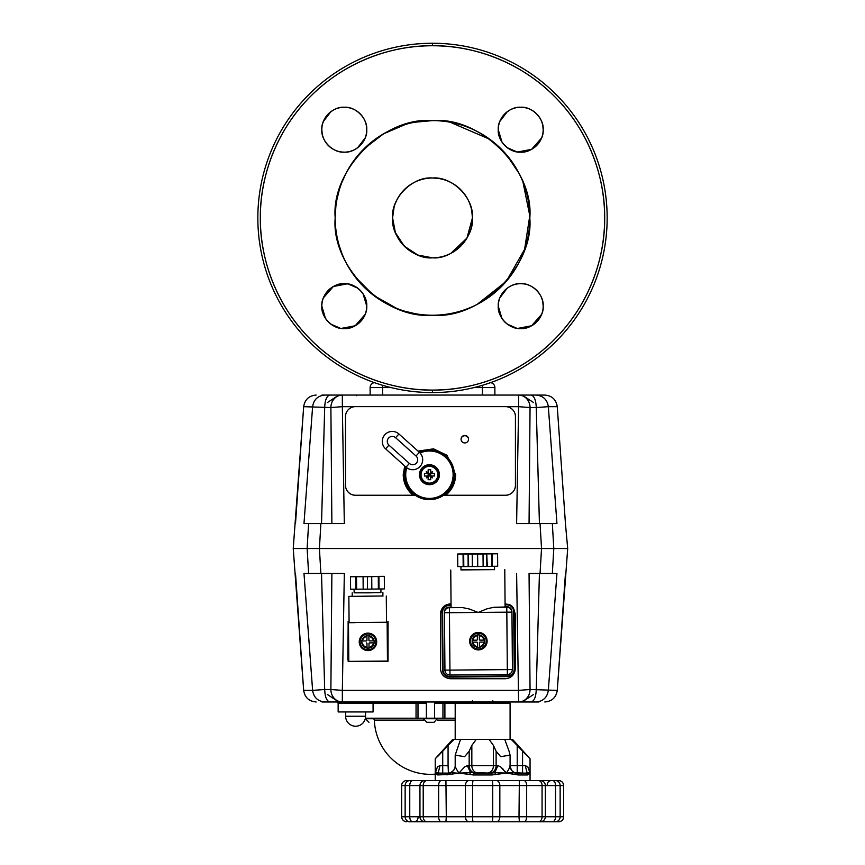 <?xml version="1.0" encoding="UTF-8"?>
<svg xmlns="http://www.w3.org/2000/svg" width="865" height="865" viewBox="0 0 865 865"><rect width="100%" height="100%" fill="white"/><g stroke="black" fill="none" stroke-linecap="round" stroke-linejoin="round"><path stroke-width="1.3" d="M435.236 774.143A56.139 56.139 0 0 1 374.361 720.123L423.634 720.123M437.312 720.123L455.195 720.123M505.084 604.895L506.771 604.873L506.76 604.17L505.074 604.181L506.804 604.17L509.993 604.851L512.069 606.289L513.55 608.355L514.307 611.587L514.805 668.969M472.236 642.176L476.766 642.133A0.627 0.627 0 0 1 477.21 642.338A0.627 0.627 0 0 0 476.766 642.133L472.236 642.176A6.239 6.239 0 0 1 478.323 634.867A6.239 6.239 0 0 1 484.551 642.068L480.01 642.111A0.627 0.627 0 0 0 479.578 642.295A0.627 0.627 0 0 1 480.01 642.133M477.329 634.975L477.372 639.505A0.627 0.627 0 0 1 477.372 639.538L477.372 639.527A0.627 0.627 0 0 1 477.372 639.516L477.329 634.975A6.239 6.239 0 0 1 479.329 634.953L479.361 639.516A0.627 0.627 0 0 0 479.999 640.132L484.53 640.068A6.239 6.239 0 0 1 484.616 641.127L484.616 641.127M479.394 642.727A0.627 0.627 0 0 1 479.578 642.295A0.627 0.627 0 0 0 479.394 642.749L479.394 642.727A0.627 0.627 0 0 1 479.394 642.749L479.437 647.29A6.239 6.239 0 0 1 477.437 647.29L477.394 642.749A0.627 0.627 0 0 0 477.21 642.317A0.627 0.627 0 0 1 477.394 642.771L477.437 647.29A6.239 6.239 180 0 1 472.236 642.187C472.874 645.009 474.604 646.717 477.437 647.301M470.268 641.106L470.268 641.095A8.109 8.109 0 0 1 478.313 632.985A8.109 8.109 0 0 1 486.487 641.095L486.487 641.106A8.109 8.109 180 0 0 478.313 632.996A8.109 8.109 180 0 0 470.268 641.106A8.109 8.109 180 0 0 478.453 649.215A8.109 8.109 180 0 0 486.487 641.106M478.313 633.245A7.861 7.861 0 0 1 486.238 641.041A7.861 7.861 0 0 1 478.453 648.966A7.861 7.861 0 0 1 470.528 641.181A7.861 7.861 0 0 1 478.313 633.245M477.372 639.538A0.627 0.627 0 0 1 476.756 640.165L472.852 640.197A5.612 5.612 0 0 1 477.339 635.634M472.149 641.106L472.149 641.127A6.239 6.239 0 0 1 472.214 640.176L472.852 640.197M484.551 642.068L480.01 642.111M437.582 718.761L423.353 718.761L426.91 722.318L434.025 722.318L437.582 718.199M461.067 439.344A3.741 3.73 180 0 1 464.808 435.733A3.741 3.73 180 0 1 468.538 439.344M464.808 435.473A3.741 3.73 180 0 1 468.549 439.215A3.741 3.73 180 0 1 464.808 442.945A3.741 3.73 180 0 1 461.056 439.215A3.741 3.73 180 0 1 464.808 435.473M415.568 495.472A24.955 24.955 0 0 0 454.341 473.35A24.955 24.955 0 0 1 430.792 499.635A24.955 24.955 0 0 1 405.739 466.895A24.955 24.955 0 0 0 415.308 495.288L413.146 495.245C406.734 489.904 403.425 483.059 403.231 474.723A26.199 26.199 0 0 0 403.231 475.123M403.231 474.517A26.199 26.199 0 0 0 403.231 474.723L404.723 465.986M418.044 451.119L433.516 448.838L447.021 455.304L455.628 474.723A26.199 26.199 0 0 0 455.628 474.517M529.056 523.574L530.05 407.545L536.257 407.545L539.425 523.574M321.521 523.574L324.689 407.545C324.991 399.965 326.743 395.813 329.933 395.067L321.996 395.067M310.881 523.574L344.324 523.574L342.345 406.68L354.553 406.68M324.937 395.067C317.823 395.694 313.714 399.565 312.611 406.68L303.983 523.574L308.61 523.574L307.129 548.529L293.235 548.529L303.68 406.68C304.794 399.565 308.946 395.694 316.114 395.067C308.946 395.694 304.804 399.565 303.68 406.68L330.884 407.545L331.879 523.574M321.996 701.98L536.008 701.98C543.112 701.353 547.221 697.493 548.334 690.378L556.952 573.473L552.335 573.473L553.805 548.529L319.412 548.529L567.699 548.529L553.805 548.529L552.335 523.574L556.952 523.574L548.334 406.68L536.257 407.545C535.943 399.976 534.192 395.813 531.002 395.067L329.933 395.067M455.628 475.123A26.199 26.199 0 0 0 455.628 474.723C455.433 483.059 452.125 489.904 445.702 495.245L443.55 495.288M413.146 495.245L355.493 495.245A9.98 9.958 180 0 1 345.503 485.287L345.503 416.595A9.98 9.958 180 0 1 355.493 406.637L505.452 406.637A9.98 9.958 180 0 1 515.432 416.595L515.432 485.287A9.98 9.958 180 0 1 505.452 495.245L445.702 495.245M515.432 485.287L515.432 485.33A9.98 9.958 180 0 1 505.452 495.288L445.648 495.288M413.2 495.288L355.493 495.288A9.98 9.958 180 0 1 345.503 485.33L345.503 485.33M506.382 406.68L518.6 406.68L516.61 523.574L540.052 523.574L541.533 548.529L540.052 573.473L550.864 573.473M330.884 407.545A12.478 11.45 -90 0 1 342.345 395.067L342.345 406.68L330.884 407.545M341.459 395.067L342.345 395.067M518.6 395.067A12.478 11.45 90 0 1 530.05 407.545L518.6 406.68L518.6 395.067M538.938 395.067L544.82 395.067C551.989 395.694 556.13 399.565 557.255 406.68L548.334 406.68C547.221 399.565 543.112 395.694 536.008 395.067L531.002 395.067M544.82 395.067C552 395.694 556.141 399.565 557.265 406.68L565.451 523.574L557.255 406.68C556.141 399.565 552 395.694 544.82 395.067L536.008 395.067M565.429 523.574L567.699 548.529L557.265 690.378L530.05 689.502L529.056 573.473L532.148 573.473M518.232 523.574L528.872 523.574M552.335 523.574L540.052 523.574M307.129 548.529L319.412 548.529L307.129 548.529L308.61 573.473L303.983 573.473L312.611 690.378L303.68 690.378C304.804 697.493 308.946 701.353 316.125 701.98L316.125 701.98C308.946 701.353 304.794 697.493 303.669 690.378L293.235 548.529L307.129 548.529M519.476 701.98L518.6 701.98A12.478 11.45 90 0 0 530.05 689.502L518.6 690.378L342.345 690.378L344.324 573.473L320.883 573.473L319.412 548.529L320.883 523.574L308.61 523.574M368.036 650.577A8.737 8.737 180 0 0 376.697 641.862A8.737 8.737 -0 0 1 368.036 650.599A8.737 8.737 -0 0 1 359.235 641.873A8.737 8.737 180 0 0 368.036 650.577M359.235 641.873A8.737 8.737 -0 0 1 367.885 633.137A8.737 8.737 -0 0 1 376.697 641.873M386.287 596.061L386.514 622.249L349.082 622.584L348.854 596.385L382.914 595.996M352.228 596.255L348.854 596.385M386.504 621.87L387.131 622.368L380.524 622.422M355.072 622.649L348.465 622.703L349.082 622.195M348.465 622.703L348.8 661.379L387.466 661.044L387.131 622.368M494.542 569.484L460.98 569.776M504.771 569.581L505.095 607.003L493.731 607.295L486.865 608.852L478.129 612.463L469.338 609.003L462.451 607.565L451.076 607.479L450.752 570.046M494.542 569.624L460.98 569.916M478.453 649.896A8.737 8.737 0 0 1 469.652 641.16A8.737 8.737 0 0 1 478.302 632.423A8.737 8.737 0 0 1 487.114 641.16A8.737 8.737 0 0 1 478.453 649.896M469.652 641.127A8.737 8.737 180 0 0 478.453 649.831A8.737 8.737 180 0 0 487.114 641.127M367.895 633.764A8.109 8.109 180 0 0 359.851 641.873A8.109 8.109 180 0 0 368.036 649.993A8.109 8.109 180 0 0 376.07 641.884A8.109 8.109 180 0 0 367.895 633.764A8.109 8.109 -0 0 1 376.07 641.873L376.07 641.873A8.109 8.109 180 0 0 367.895 633.775A8.109 8.109 180 0 0 359.851 641.884L359.851 641.873A8.109 8.109 -0 0 1 367.895 633.764M359.851 641.873L359.851 641.722A8.109 8.109 -0 0 1 367.895 633.613A8.109 8.109 -0 0 1 376.07 641.722L376.07 641.884M419.46 475.263A9.98 9.98 0 0 1 428.878 464.754A9.98 9.98 0 0 1 439.398 474.171A9.98 9.98 0 0 1 429.97 484.681A9.98 9.98 0 0 1 419.46 475.263M422.671 459.185A9.98 9.98 0 0 0 419.363 452.298L398.927 433.981A9.98 9.98 0 0 0 382.298 441.961A9.98 9.98 0 0 0 385.606 448.849L406.042 467.165A9.98 9.98 0 0 0 422.671 459.185M454.341 473.35A24.955 24.955 0 0 0 419.06 452.027M367.398 576.425L358.045 576.587L367.398 576.425M354.099 589.206L354.131 592.839L367.539 592.839L354.131 592.774M380.946 592.547L367.539 592.86L380.946 592.612L380.914 588.968M379.021 589L384.417 588.924L384.309 576.447L378.913 576.523L379.021 589L371.831 589.087M367.506 589.152L371.831 589.097L371.723 576.62L367.398 576.674L367.506 589.152L350.595 589.216L350.487 576.685L351.731 576.609L350.487 576.685M384.417 588.805L384.309 576.328L383.065 576.404L384.309 576.447M350.487 576.62L384.309 576.328M367.398 576.674L355.883 576.717L355.991 589.195M355.883 576.717L350.487 576.739M356.51 576.706L356.618 589.184M363.073 576.696L363.181 589.173M378.913 576.523L371.723 576.62M378.286 576.512L378.394 588.989M437.82 474.723A8.39 8.39 0 0 1 429.429 483.113A8.39 8.39 0 0 1 421.039 474.723A8.39 8.39 0 0 1 429.429 466.332A8.39 8.39 0 0 1 437.82 474.723M424.434 474.723A13.656 9.429 -90 0 1 424.477 473.436L427.461 473.436A14.921 2.163 -124.2 0 1 426.272 471.566A14.921 2.163 34.2 0 1 428.143 472.744L428.143 469.771A13.656 9.429 -0 0 1 430.716 469.771L430.716 472.744A14.921 2.163 -34.2 0 1 432.587 471.566A14.921 2.163 124.2 0 1 431.397 473.436L434.381 473.436A13.656 9.429 90 0 1 434.414 474.723A13.656 9.429 90 0 1 434.381 475.999L431.397 475.999A14.921 2.163 55.8 0 1 432.587 477.869A14.921 2.163 -145.8 0 1 430.716 476.691L430.716 479.664A13.656 9.429 180 0 1 428.143 479.664L428.143 476.691A14.921 2.163 145.8 0 1 426.272 477.869A14.921 2.163 -55.8 0 1 427.461 475.999L424.477 475.999A13.656 9.429 -90 0 1 424.434 474.723M427.461 473.436L428.143 473.436L428.143 469.771M430.716 469.771L430.716 475.999L428.143 475.999L428.143 473.436L431.397 473.436M431.397 475.999L430.716 475.999L430.716 479.664M428.143 479.664L428.143 475.999L427.461 475.999M428.521 473.815L429.364 474.388A0.811 0.638 135 0 1 429.094 474.658L428.521 473.815M429.364 475.047L428.521 475.631L429.094 474.777A0.811 0.638 45 0 1 429.364 475.047L429.364 475.047M429.754 474.777L430.338 475.631L429.483 475.047A0.811 0.638 -45 0 1 429.754 474.777L429.754 474.777M429.754 474.658L430.338 473.815L429.754 474.658A0.811 0.638 -135 0 1 429.483 474.388L430.338 473.815L429.754 474.658M430.716 475.999L432.587 477.869M430.716 473.436L432.587 471.566M428.143 473.436L426.272 471.566M428.143 475.999L426.272 477.869M362.446 642.965L361.819 642.965A6.239 6.239 180 0 0 367.019 648.08L367.019 647.452A5.612 5.612 -0 0 1 362.446 642.965L361.819 642.955A6.239 6.239 -0 0 1 367.906 635.645A6.239 6.239 -0 0 1 374.134 642.846L369.593 642.89A0.627 0.627 -0 0 0 369.16 643.095A0.627 0.627 -0 0 1 369.593 642.89L374.134 642.846A6.239 6.239 180 0 1 369.02 648.069A6.239 6.239 -0 0 1 367.019 648.069L366.976 643.528A0.627 0.627 -0 0 0 366.349 642.911A0.627 0.627 -0 0 1 366.976 643.549L366.976 643.528M366.955 640.284L366.955 640.305A0.627 0.627 -0 0 1 366.955 640.316A0.627 0.627 -0 0 0 366.955 640.284L366.911 635.753A6.239 6.239 -0 0 1 368.912 635.732L368.944 640.295A0.627 0.627 -0 0 0 369.582 640.911L374.113 640.846A6.239 6.239 -0 0 1 374.199 641.906L374.199 641.906M367.895 634.023A7.861 7.861 -0 0 1 375.821 641.819A7.861 7.861 -0 0 1 368.036 649.745A7.861 7.861 -0 0 1 360.11 641.949A7.861 7.861 -0 0 1 367.895 634.023M373.496 642.868A5.612 5.612 -0 0 1 369.009 647.442L368.977 643.538A0.627 0.627 -0 0 1 369.16 643.095A0.627 0.627 -0 0 0 368.977 643.506A0.627 0.627 -0 0 1 368.977 643.506L368.977 643.506M366.922 636.402L366.955 640.295A0.627 0.627 -0 0 1 366.338 640.943L362.435 640.976A5.612 5.612 -0 0 1 366.922 636.402L366.911 635.764A6.239 6.239 180 0 0 361.797 640.976L362.435 640.976M361.732 641.884L361.732 641.906A6.239 6.239 -0 0 1 361.797 640.954M369.009 647.442L369.02 648.069C371.842 647.431 373.539 645.69 374.134 642.857M367.019 647.452L366.976 643.549M477.621 553.73L490.725 553.73L477.621 553.73M496.337 553.643L457.671 553.978M468.149 566.543L468.041 554.076L463.694 554.087L463.802 566.564L477.729 566.521L483.135 566.445L483.027 553.978L468.506 554.065L468.614 566.543M483.135 566.434L497.689 566.251L497.58 553.773L491.558 553.849L491.666 566.316M486.854 566.391L486.746 553.914L487.319 566.38M491.558 553.849L487.211 553.903M486.746 553.914L483.027 553.978M463.694 554.087L457.671 554.065M496.337 553.687L497.58 553.773M457.671 554.119L457.78 566.597L463.802 566.564M497.689 566.099L497.58 553.632M492.185 553.849L492.293 566.326M463.067 554.097L463.175 566.575M472.225 554.065L472.333 566.543M477.621 554.054L477.729 566.521M374.329 701.98L373.075 703.223L338.15 703.223L338.15 711.96L373.075 711.96L373.075 703.223L416.043 703.223L415.773 701.98M437.874 701.98L434.554 703.223L442.945 703.223A1.243 1.243 0 0 1 444.188 701.98A1.243 1.243 0 0 0 442.945 703.223L442.945 718.199L455.195 718.199M373.756 718.761L365.43 718.761L365.43 718.199L416.043 718.199L416.043 703.223L417.99 703.223A1.243 1.243 0 0 0 416.746 701.98M331.879 573.473L330.884 689.502L324.689 689.502L321.521 573.473M539.425 573.473L536.257 689.502C535.943 697.082 534.192 701.245 531.002 701.98M417.99 703.223L417.99 718.199L417.99 703.223L426.38 703.223L423.072 701.98M426.38 703.223L426.38 718.199L442.945 718.199M434.554 703.223L434.554 718.199M416.043 718.199L426.38 718.199M536.008 701.98L538.938 701.98M324.937 701.98C317.823 701.353 313.714 697.493 312.611 690.378L324.689 689.502C324.991 697.082 326.743 701.245 329.933 701.98M342.345 701.98A12.478 11.45 -90 0 1 330.884 689.502L342.345 690.378L342.345 701.98M552.335 573.473L529.056 573.473M513.259 607.803L515.302 613.858L515.302 668.753C514.675 674.776 511.345 678.095 505.322 678.733L450.427 678.733C444.415 678.095 441.085 674.776 440.447 668.753L440.447 613.858C441.085 607.836 444.415 604.516 450.427 603.878L451.043 603.878M505.074 603.878L508.901 604.538M348.8 661.271L348.13 661.271L348.13 659.8M348.13 627.147L348.13 621.34L349.071 621.34M388.05 621.34L388.05 623.665M388.05 627.32L388.05 661.271L386.244 661.271M363.041 661.271L361.289 661.271M308.61 573.473L320.883 573.473M469.608 774.424L470.517 772.661L467.381 765.612L464.624 766.898L458.937 773.094C456.266 769.115 455.044 766.617 455.282 765.612C455.12 769.007 453.476 771.364 450.373 772.661L449.692 774.424L458.937 773.094L473.382 774.964L491.904 774.964L506.349 773.094L500.673 766.898L497.905 765.612L493.45 765.612L493.45 745.425L489.093 739.413L504.749 739.413L509.085 751.231L510.091 755.134L500.673 756.659L496.121 751.231L496.121 765.612A7.482 6.488 90 0 1 494.229 770.899A7.482 6.488 90 0 1 489.644 773.094L486.963 773.094A7.482 6.488 90 0 0 491.547 770.899A7.482 6.488 90 0 0 493.45 765.612L471.836 765.612A7.482 6.488 -90 0 0 473.739 770.899A7.482 6.488 -90 0 0 478.323 773.094L486.963 773.094M491.904 774.964L491.536 773.094L470.517 772.661L467.381 765.612L469.165 765.612L469.165 751.231L464.624 756.659L455.195 755.134L460.548 739.413L476.204 739.413L471.836 745.425L471.836 765.612L469.165 765.612A7.482 6.488 -90 0 0 471.068 770.899A7.482 6.488 -90 0 0 475.642 773.094L478.323 773.094M463.824 773.58L450.373 772.661C453.552 771.039 455.152 768.758 455.195 765.817L455.195 755.134M448.07 765.612L448.416 773.094L439.517 773.094L442.718 773.094L442.718 751.231L448.07 745.425L448.07 765.612L440.026 765.612L437.43 766.898L435.236 773.094L437.744 774.964L449.67 774.359M442.718 751.231L435.236 758.746L435.236 780.576L406.626 780.576A4.995 4.995 0 0 0 401.641 785.571L563.656 785.571L563.634 816.755A4.995 4.985 90 0 1 558.649 821.75L558.66 821.75A4.995 4.995 0 0 0 563.656 816.755L555.535 816.755A4.995 2.93 90 0 1 552.605 821.75L558.649 821.75M437.636 756.464L439.582 754.529M502.327 768.347L503.203 769.245M505.301 771.699L506.349 773.094L518.276 774.964L527.542 774.964L530.05 773.094L527.855 766.898L525.26 765.612L517.216 765.612L517.216 745.425L511.193 739.413L512.588 739.413L530.05 758.746L522.568 751.231L522.568 773.094L525.769 773.094L516.87 773.094A1.871 1.406 90 0 1 518.276 774.964M515.226 774.305L514.88 772.65C512.588 772.272 510.988 770.001 510.091 765.817L510.091 755.134M515.454 773.094L517.216 773.094L514.913 772.661C511.81 771.364 510.166 769.007 510.004 765.612C510.242 766.617 509.031 769.115 506.349 773.094L494.769 772.661L495.677 774.424M456.439 701.98L455.195 703.223L510.091 703.223L508.847 701.98M510.091 739.413L510.091 703.223M455.195 739.413L455.195 703.223L444.891 703.223L444.891 718.199M530.05 780.576L530.05 773.094L527.044 772.661L528.634 774.424M514.999 772.694L522.568 773.094M476.204 739.413L489.093 739.413M504.749 739.413L511.193 739.413M413.935 780.576L410.745 780.576M551.351 821.75L555.373 821.75A4.995 4.768 90 0 0 560.142 816.755L560.142 785.571A4.995 4.768 90 0 0 555.373 780.576L554.541 780.576M413.07 821.75L552.605 821.75M448.07 773.094L449.832 773.094M558.66 821.75L552.216 821.75M406.626 780.576L412.681 780.576A4.995 2.93 90 0 0 409.75 785.571L409.75 816.755L401.641 816.755L401.652 785.571L401.641 816.755C401.933 819.793 403.598 821.458 406.626 821.75M411.935 780.576L412.529 780.576M557.374 780.576L540.376 780.576A4.995 4.963 90 0 1 545.339 785.571L545.339 816.755L542.074 816.755A4.995 3.655 90 0 1 538.419 821.75M408.637 821.75L413.935 821.75C416.443 821.501 417.817 820.128 418.055 817.63M448.07 745.425L454.103 739.413L452.698 739.413L435.236 758.746M460.548 739.413L454.103 739.413M517.216 745.425L522.568 751.231M469.544 774.402L468.83 774.251M470.517 772.661L458.937 773.094M475.642 773.094L473.75 773.094L473.382 774.964M514.913 772.661L506.468 773.083M527.542 774.964A1.871 1.773 -90 0 0 525.769 773.094L527.044 772.661L525.26 765.612M497.905 765.612L494.769 772.661L491.536 773.094M507.258 773.007L508.155 772.921M508.393 772.899L509.885 772.769M442.718 773.094L439.517 773.094A1.871 1.773 90 0 0 437.744 774.964M447.01 774.964A1.871 1.406 -90 0 1 448.416 773.094L450.287 772.694M450.373 772.661L448.416 773.094M436.652 774.424L438.241 772.661L435.236 773.094M439.517 773.094L438.241 772.661L440.026 765.612M469.165 751.231L471.836 745.425M493.45 745.425L496.121 751.231M427.515 780.576L445.875 780.576M519.411 780.576L523.476 780.576M519.357 780.576L519 816.755L542.074 816.755L542.074 785.571A4.995 3.655 90 0 0 538.419 780.576L473.317 780.576M491.98 780.576L495.753 780.576M468.917 780.576A4.995 3.471 90 0 0 465.446 785.571L465.446 816.755L446.297 816.755L445.929 821.75L473.198 821.75A4.995 0.616 -90 0 1 472.582 816.755L472.582 785.571A4.995 0.616 90 0 1 473.198 780.576L424.91 780.576A4.995 4.963 90 0 0 419.947 785.571L419.947 816.755L409.75 816.755A4.995 2.93 -90 0 0 412.681 821.75L425.775 821.75M519.876 821.75L539.165 821.75M426.121 821.75L440.242 821.75M410.745 821.75L409.913 821.75A4.995 4.768 -90 0 1 405.144 816.755L405.144 785.571A4.995 4.768 90 0 1 409.913 780.576M539.511 821.75L537.771 821.75M441.81 821.75L427.515 821.75M495.753 821.75L491.98 821.75M473.198 821.75L523.952 821.75A4.995 2.714 90 0 0 526.666 816.755L526.666 785.571A4.995 2.714 90 0 0 523.952 780.576M425.883 821.75L421.969 821.75M387.131 622.086A2.498 2.498 -0 0 1 388.082 624.033L387.769 658.989A2.498 2.498 -0 0 1 387.466 660.168M348.79 660.611A2.498 2.498 -0 0 1 347.849 658.643L347.849 658.492M388.05 623.503A2.498 2.498 180 0 0 387.131 621.935M387.055 621.87A2.498 2.498 180 0 0 386.504 621.567M348.465 622.389A2.498 2.498 180 0 0 348.163 623.557L348.163 623.708A2.498 2.498 -0 0 1 348.465 622.541M349.071 621.643A2.498 2.498 180 0 0 348.573 622.205M386.655 661.044A2.498 2.498 -0 0 1 385.26 661.466L362.165 661.26M348.163 623.708L347.849 658.514M542.29 123.468L541.598 121.424A22.458 22.458 0 0 1 542.755 125.349A22.458 22.458 0 0 0 541.609 121.468A22.458 22.458 0 0 1 543.177 129.696C544.139 140.854 531.878 153.116 520.719 152.154C509.561 153.116 497.299 140.854 498.262 129.696C497.299 118.537 509.561 106.276 520.719 107.238C531.878 106.276 544.139 118.537 543.177 129.696L542.798 125.609A22.458 22.458 0 0 1 542.842 125.814M540.668 119.392L539.511 117.402A22.458 22.458 0 0 1 541.501 121.187A22.458 22.458 0 0 0 539.544 117.456A22.458 22.458 0 0 1 541.501 121.187M538.733 116.288L536.603 113.812A22.458 22.458 0 0 1 539.284 117.067A22.458 22.458 0 0 0 536.808 114.029A22.458 22.458 0 0 1 539.284 117.067M534.116 111.672L533.002 110.904A22.458 22.458 0 0 1 536.386 113.607A22.458 22.458 0 0 0 533.348 111.12A22.458 22.458 0 0 1 536.386 113.607M531.013 109.736L528.98 108.817A22.458 22.458 0 0 1 532.959 110.861A22.458 22.458 0 0 0 529.229 108.914A22.458 22.458 0 0 1 532.959 110.861M526.947 108.125L524.806 107.617A22.458 22.458 0 0 0 524.59 107.574A22.458 22.458 0 0 1 524.806 107.617M523.617 107.422L520.719 107.238A22.458 22.458 0 0 1 524.514 107.563A22.458 22.458 0 0 0 521.13 107.238A22.458 22.458 0 0 1 524.514 107.563M517.821 107.422L516.632 107.617A22.458 22.458 0 0 1 516.848 107.574A22.458 22.458 0 0 0 516.632 107.617A22.458 22.458 0 0 1 520.308 107.238A22.458 22.458 0 0 0 516.924 107.563A22.458 22.458 0 0 1 520.308 107.238M514.491 108.125L512.448 108.817A22.458 22.458 0 0 1 516.373 107.66A22.458 22.458 0 0 0 512.491 108.806A22.458 22.458 0 0 1 516.373 107.66M510.415 109.736L508.425 110.904A22.458 22.458 0 0 1 512.21 108.914A22.458 22.458 0 0 0 508.479 110.861A22.458 22.458 0 0 1 512.21 108.914M507.312 111.672L499.84 121.424A22.458 22.458 0 0 1 501.884 117.456A22.458 22.458 0 0 0 499.938 121.187A22.458 22.458 0 0 1 501.884 117.456M499.137 123.468L498.64 125.609A22.458 22.458 0 0 0 498.597 125.814A22.458 22.458 0 0 1 498.64 125.609M542.755 134.043A22.458 22.458 0 0 1 541.609 137.924A22.458 22.458 0 0 0 543.177 129.696A22.458 22.458 0 0 1 520.719 152.154A22.458 22.458 0 0 1 498.262 129.696A22.458 22.458 0 0 0 498.586 133.47A22.458 22.458 0 0 1 498.586 125.922A22.458 22.458 0 0 0 498.262 129.696L501.927 141.979A22.458 22.458 0 0 1 499.938 138.205A22.458 22.458 0 0 0 501.884 141.936A22.458 22.458 0 0 1 499.938 138.205M502.695 143.093L504.836 145.569A22.458 22.458 0 0 1 502.143 142.325A22.458 22.458 0 0 0 504.63 145.363A22.458 22.458 0 0 1 502.143 142.325M507.312 147.71L516.632 151.775A22.458 22.458 0 0 0 516.848 151.818A22.458 22.458 0 0 1 516.632 151.775M517.821 151.97L531.629 149.321L541.598 137.957A22.458 22.458 0 0 1 539.544 141.936A22.458 22.458 0 0 0 541.501 138.205A22.458 22.458 0 0 1 539.544 141.936M542.29 135.924L542.798 133.783A22.458 22.458 0 0 0 542.842 133.578M321.823 306.102L321.823 306.134C320.861 294.976 333.122 282.704 344.281 283.677C355.439 282.704 367.701 294.976 366.738 306.134L363.073 293.841A22.458 22.458 0 0 1 365.062 297.625A22.458 22.458 0 0 0 363.116 293.895A22.458 22.458 0 0 1 365.062 297.625M362.305 292.727L360.164 290.251A22.458 22.458 0 0 1 362.857 293.505A22.458 22.458 0 0 0 360.37 290.467A22.458 22.458 0 0 1 362.857 293.505M357.688 288.11L348.368 284.055A22.458 22.458 0 0 0 348.152 284.012A22.458 22.458 0 0 1 348.368 284.055M347.179 283.861L333.371 286.51L323.402 297.863A22.458 22.458 0 0 0 321.823 306.134L325.489 318.417A22.458 22.458 0 0 1 323.499 314.633A22.458 22.458 0 0 0 325.456 318.363A22.458 22.458 0 0 1 323.499 314.633M322.71 299.906L322.202 302.047A22.458 22.458 0 0 0 321.823 306.134A22.458 22.458 0 0 1 344.281 283.677A22.458 22.458 0 0 1 366.738 306.134C367.701 317.293 355.439 329.554 344.281 328.592C333.122 329.554 320.861 317.293 321.823 306.134A22.458 22.458 0 0 0 322.202 310.221A22.458 22.458 0 0 1 322.158 310.005A22.458 22.458 0 0 0 323.391 314.363A22.458 22.458 0 0 1 322.245 310.481A22.458 22.458 0 0 0 323.391 314.363M326.267 319.531L328.397 322.007A22.458 22.458 0 0 1 325.716 318.763A22.458 22.458 0 0 0 328.192 321.802A22.458 22.458 0 0 1 325.716 318.763M330.884 324.148L340.194 328.213A22.458 22.458 0 0 0 340.41 328.257A22.458 22.458 0 0 1 340.194 328.213M341.383 328.397L355.201 325.759L365.16 314.395A22.458 22.458 0 0 1 363.116 318.363A22.458 22.458 0 0 0 365.062 314.633A22.458 22.458 0 0 1 363.116 318.363M365.863 312.362L366.36 310.221A22.458 22.458 0 0 0 366.403 310.005M498.262 306.102L498.262 306.134C497.299 294.976 509.561 282.704 520.719 283.677C531.878 282.704 544.139 294.976 543.177 306.134L542.798 302.047L543.177 306.134C544.139 317.293 531.878 329.554 520.719 328.592C509.561 329.554 497.299 317.293 498.262 306.134L501.927 318.417A22.458 22.458 0 0 1 499.938 314.633A22.458 22.458 0 0 0 501.884 318.363A22.458 22.458 0 0 1 499.938 314.633M541.609 297.895A22.458 22.458 0 0 1 542.755 301.788A22.458 22.458 0 0 0 541.598 297.863L542.29 299.906L541.598 297.863A22.458 22.458 0 0 1 543.177 306.134A22.458 22.458 0 0 0 542.798 302.047A22.458 22.458 0 0 1 542.842 302.253M540.668 295.83L539.511 293.841L540.668 295.83M538.733 292.727L536.603 290.251L538.733 292.727M534.116 288.11L533.002 287.331L534.116 288.11M531.013 286.174L528.98 285.255L531.013 286.174M526.947 284.553L524.806 284.055A22.458 22.458 0 0 0 524.59 284.012A22.458 22.458 0 0 1 524.806 284.055L526.947 284.553M523.617 283.861L520.719 283.677L523.617 283.861M517.821 283.861L516.632 284.055A22.458 22.458 0 0 1 516.848 284.012A22.458 22.458 0 0 0 516.632 284.055L517.821 283.861M514.491 284.553L512.448 285.255L514.491 284.553M510.415 286.174L508.425 287.331L510.415 286.174M507.312 288.11L499.84 297.863L507.312 288.11M499.137 299.906L498.64 302.047L499.137 299.906M502.695 319.531L504.836 322.007A22.458 22.458 0 0 1 502.143 318.763A22.458 22.458 0 0 0 504.63 321.802A22.458 22.458 0 0 1 502.143 318.763M507.312 324.148L516.632 328.213A22.458 22.458 0 0 0 516.848 328.257A22.458 22.458 0 0 1 516.632 328.213M517.821 328.397L531.629 325.759L541.598 314.395A22.458 22.458 0 0 0 543.177 306.134A22.458 22.458 0 0 1 520.719 328.592A22.458 22.458 0 0 1 498.262 306.134A22.458 22.458 0 0 1 520.719 283.677A22.458 22.458 0 0 1 543.177 306.134A22.458 22.458 0 0 0 542.852 302.361M542.29 312.362L542.798 310.221A22.458 22.458 0 0 0 542.842 310.005M366.317 134.043A22.458 22.458 0 0 1 365.171 137.924A22.458 22.458 0 0 0 366.738 129.696L366.36 125.609A22.458 22.458 0 0 1 366.738 129.696L366.738 129.696C367.701 140.854 355.439 153.116 344.281 152.154C333.122 153.116 320.861 140.854 321.823 129.696L322.202 133.783A22.458 22.458 0 0 1 322.158 133.578A22.458 22.458 0 0 0 322.202 133.783A22.458 22.458 0 0 1 321.823 129.696C320.861 118.537 333.122 106.276 344.281 107.238C355.439 106.276 367.701 118.537 366.738 129.696A22.458 22.458 0 0 1 344.281 152.154A22.458 22.458 0 0 1 321.823 129.696A22.458 22.458 0 0 1 344.281 107.238A22.458 22.458 0 0 1 366.738 129.696A22.458 22.458 0 0 0 366.414 125.922M365.852 123.468L365.16 121.424A22.458 22.458 0 0 1 366.317 125.349A22.458 22.458 0 0 0 365.171 121.468A22.458 22.458 0 0 1 366.414 133.47M364.241 119.392L363.073 117.402A22.458 22.458 0 0 1 365.062 121.187A22.458 22.458 0 0 0 363.116 117.456A22.458 22.458 0 0 1 365.062 121.187M362.305 116.288L360.164 113.812M357.688 111.672L356.575 110.904M354.585 109.736L352.552 108.817A22.458 22.458 0 0 1 362.857 117.067A22.458 22.458 0 0 0 360.37 114.029A22.458 22.458 0 0 1 362.857 117.067M350.509 108.125L348.368 107.617A22.458 22.458 0 0 0 348.152 107.574A22.458 22.458 0 0 1 348.368 107.617M347.179 107.422L344.281 107.238M341.383 107.422L340.194 107.617A22.458 22.458 0 0 1 340.41 107.574A22.458 22.458 0 0 0 340.194 107.617M338.053 108.125L336.02 108.817A22.458 22.458 0 0 1 348.076 107.563A22.458 22.458 0 0 0 344.692 107.238A22.458 22.458 0 0 1 348.076 107.563M333.987 109.736L331.998 110.904A22.458 22.458 0 0 1 335.771 108.914A22.458 22.458 0 0 0 332.041 110.861A22.458 22.458 0 0 1 335.771 108.914M330.884 111.672L323.402 121.424A22.458 22.458 0 0 1 325.456 117.456A22.458 22.458 0 0 0 323.499 121.187A22.458 22.458 0 0 1 325.456 117.456M322.71 123.468L322.202 125.609A22.458 22.458 0 0 0 322.158 125.814A22.458 22.458 0 0 1 322.202 125.609M322.71 135.924L323.402 137.957A22.458 22.458 0 0 1 322.245 134.043A22.458 22.458 0 0 0 323.391 137.924A22.458 22.458 0 0 1 322.245 134.043M324.332 140L325.489 141.979A22.458 22.458 0 0 1 323.499 138.205A22.458 22.458 0 0 0 325.456 141.936A22.458 22.458 0 0 1 323.499 138.205M326.267 143.103L328.397 145.579A22.458 22.458 0 0 1 325.716 142.325A22.458 22.458 0 0 0 328.192 145.363A22.458 22.458 0 0 1 325.716 142.325M330.884 147.71L331.998 148.488A22.458 22.458 0 0 1 328.614 145.785A22.458 22.458 0 0 0 331.652 148.261A22.458 22.458 0 0 1 328.614 145.785M333.987 149.656L336.02 150.575A22.458 22.458 0 0 1 332.041 148.521A22.458 22.458 0 0 0 335.771 150.478A22.458 22.458 0 0 1 332.041 148.521M338.053 151.267L340.194 151.775A22.458 22.458 0 0 0 340.41 151.818A22.458 22.458 0 0 1 340.194 151.775M341.383 151.97L344.281 152.154A22.458 22.458 0 0 1 340.486 151.829A22.458 22.458 0 0 0 343.87 152.154A22.458 22.458 0 0 1 340.486 151.829M347.179 151.97L348.368 151.775A22.458 22.458 0 0 1 348.152 151.818A22.458 22.458 0 0 0 348.368 151.775A22.458 22.458 0 0 1 344.692 152.154A22.458 22.458 0 0 0 348.076 151.829A22.458 22.458 0 0 1 344.692 152.154M350.509 151.267L352.552 150.575A22.458 22.458 0 0 1 348.627 151.732A22.458 22.458 0 0 0 352.509 150.586A22.458 22.458 0 0 1 348.627 151.732M354.585 149.656L356.575 148.488A22.458 22.458 0 0 1 352.79 150.478A22.458 22.458 0 0 0 356.521 148.521A22.458 22.458 0 0 1 352.79 150.478M357.688 147.71L365.16 137.957A22.458 22.458 0 0 1 363.116 141.936A22.458 22.458 0 0 0 365.062 138.205A22.458 22.458 0 0 1 363.116 141.936M365.863 135.924L366.36 133.783A22.458 22.458 0 0 0 366.403 133.578M414.789 313.606L405.512 311.411M396.419 308.297A97.312 97.312 0 0 0 396.678 308.394L373.658 295.419L354.736 276.422M351.017 271.113A97.312 97.312 0 0 0 351.049 271.167L346.032 262.56M341.762 253.077L339.35 246.082M336.615 234.545L336.171 231.69M335.188 217.061L335.869 206.454M336.939 199.534L339.004 190.927M342.053 182.018L346.022 173.281M351.287 164.307A97.312 97.312 0 0 0 351.049 164.664L354.001 160.403M363.733 149.061L383.422 133.88L405.523 124.409M414.789 122.225L432.5 120.603C384.147 116.407 330.992 169.562 335.188 217.915C330.992 266.269 384.147 319.423 432.5 315.228C480.854 319.412 534.008 266.269 529.812 217.915C534.008 169.562 480.854 116.407 432.5 120.603A97.312 97.312 0 0 0 396.678 127.436M450.114 122.214L489.904 139.341L506.49 154.705L518.978 173.281M528.245 200.507A97.312 97.312 0 0 0 522.979 182.093L529.791 215.72L524.59 249.369L506.349 281.287L477.123 304.394M432.5 45.748C391.65 45.272 344.616 61.923 310.762 96.177C276.508 130.02 259.857 177.065 260.333 217.915C259.857 258.765 276.508 305.799 310.762 339.653C344.616 373.907 391.65 390.558 432.5 390.083C473.35 390.558 520.384 373.907 554.238 339.653C588.492 305.799 605.143 258.765 604.667 217.915C605.143 177.065 588.492 130.02 554.238 96.177C520.384 61.923 473.35 45.272 432.5 45.748A172.167 172.167 0 0 1 604.667 217.915A172.167 172.167 0 0 1 432.5 390.083L432.5 392.58A174.665 174.665 0 0 1 257.835 217.915A174.665 174.665 0 0 1 432.5 43.25A174.665 174.665 0 0 1 607.165 217.915A174.665 174.665 0 0 1 432.5 392.58A174.665 174.665 0 0 0 607.165 217.915A174.665 174.665 0 0 0 432.5 43.25L432.5 45.748L432.5 43.25A174.665 174.665 0 0 0 257.835 217.915A174.665 174.665 0 0 0 432.5 392.58L432.5 390.083A172.167 172.167 0 0 1 260.333 217.915A172.167 172.167 0 0 1 432.5 45.748M469.63 232.577A39.92 39.92 0 0 0 471.76 210.649L472.42 217.915A39.92 39.92 0 0 1 432.5 257.835A39.92 39.92 0 0 1 392.58 217.915A39.92 39.92 0 0 1 432.5 177.995A39.92 39.92 0 0 1 472.42 217.915C474.139 237.745 452.341 259.554 432.5 257.835C412.659 259.554 390.861 237.756 392.58 217.915A39.92 39.92 0 0 0 393.24 225.181M471.706 210.379A39.92 39.92 0 0 0 469.619 203.221L470.852 206.832M469.533 202.994A39.92 39.92 0 0 0 465.911 196.063L467.976 199.61M465.716 195.76A39.92 39.92 0 0 0 460.731 189.684L464.537 194.084M460.537 189.489A39.92 39.92 0 0 0 454.341 184.494L456.32 185.878M454.298 184.461A39.92 39.92 0 0 0 447.194 180.796L450.806 182.429M447.162 180.774A39.92 39.92 0 0 0 439.593 178.623M439.463 178.601A39.92 39.92 0 0 0 432.5 177.995L437.647 178.32M432.132 177.995A39.92 39.92 0 0 0 425.234 178.655L427.353 178.32M424.964 178.709A39.92 39.92 0 0 0 417.806 180.796L421.417 179.563M417.579 180.882A39.92 39.92 0 0 0 410.659 184.494L414.184 182.439M410.345 184.699A39.92 39.92 0 0 0 404.269 189.684L408.68 185.878M404.074 189.878A39.92 39.92 0 0 0 399.089 196.063L400.463 194.084M399.046 196.117A39.92 39.92 0 0 0 395.381 203.221L397.024 199.61M395.37 203.253A39.92 39.92 0 0 0 392.58 217.915L395.381 232.609L404.269 246.136L417.795 255.034L432.489 257.835A39.92 39.92 0 0 1 425.537 257.229M393.294 225.441A39.92 39.92 0 0 0 395.381 232.609M395.467 232.836A39.92 39.92 0 0 0 399.089 239.756M399.284 240.07A39.92 39.92 0 0 0 404.269 246.147M404.463 246.341A39.92 39.92 0 0 0 410.659 251.326M410.702 251.369A39.92 39.92 0 0 0 417.806 255.034M417.838 255.045A39.92 39.92 0 0 0 425.407 257.197M432.868 257.835A39.92 39.92 0 0 0 439.766 257.175M440.036 257.121A39.92 39.92 0 0 0 447.194 255.034M447.421 254.937A39.92 39.92 0 0 0 454.341 251.326M454.655 251.12A39.92 39.92 0 0 0 460.731 246.147M460.926 245.941A39.92 39.92 0 0 0 465.911 239.756M465.954 239.702A39.92 39.92 0 0 0 469.619 232.609M443.561 179.552L439.766 178.655M394.137 206.854L392.58 217.915C390.861 198.074 412.659 176.265 432.5 177.995C452.341 176.265 474.139 198.074 472.42 217.915L466.959 238.07L450.816 253.391M541.609 137.924A22.458 22.458 0 0 0 542.852 125.922M528.947 108.806A22.458 22.458 0 0 0 525.066 107.66A22.458 22.458 0 0 1 528.947 108.806A22.458 22.458 0 0 0 524.59 107.574M508.09 111.12A22.458 22.458 0 0 0 505.052 113.607A22.458 22.458 0 0 1 508.09 111.12A22.458 22.458 0 0 0 504.836 113.812M504.63 114.029A22.458 22.458 0 0 0 502.143 117.067A22.458 22.458 0 0 1 504.63 114.029A22.458 22.458 0 0 0 501.927 117.402M499.829 121.468A22.458 22.458 0 0 0 498.683 125.349A22.458 22.458 0 0 1 499.829 121.468A22.458 22.458 0 0 0 498.64 133.783A22.458 22.458 0 0 1 498.597 133.578A22.458 22.458 0 0 0 498.64 133.783M498.262 129.696A22.458 22.458 0 0 1 520.719 107.238A22.458 22.458 0 0 1 542.852 133.47M539.284 142.325A22.458 22.458 0 0 1 536.808 145.363A22.458 22.458 0 0 0 539.284 142.325M536.386 145.785A22.458 22.458 0 0 1 533.348 148.261A22.458 22.458 0 0 0 536.386 145.785M532.959 148.521A22.458 22.458 0 0 1 529.229 150.478A22.458 22.458 0 0 0 532.959 148.521M528.947 150.586A22.458 22.458 0 0 1 525.066 151.732A22.458 22.458 0 0 0 528.947 150.586M524.806 151.775A22.458 22.458 0 0 1 524.59 151.818A22.458 22.458 0 0 0 524.806 151.775A22.458 22.458 0 0 1 521.13 152.154A22.458 22.458 0 0 0 524.514 151.829A22.458 22.458 0 0 1 521.13 152.154M520.308 152.154A22.458 22.458 0 0 1 516.924 151.829A22.458 22.458 0 0 0 520.308 152.154M516.373 151.732A22.458 22.458 0 0 1 512.491 150.586A22.458 22.458 0 0 0 516.373 151.732M512.21 150.478A22.458 22.458 0 0 1 508.479 148.521A22.458 22.458 0 0 0 512.21 150.478M508.09 148.261A22.458 22.458 0 0 1 505.052 145.785A22.458 22.458 0 0 0 508.09 148.261M499.829 137.924A22.458 22.458 0 0 1 498.683 134.043A22.458 22.458 0 0 0 499.829 137.924M336.053 150.586A22.458 22.458 0 0 0 339.934 151.732A22.458 22.458 0 0 1 336.053 150.586A22.458 22.458 0 0 0 340.41 151.818M356.91 148.261A22.458 22.458 0 0 0 359.948 145.785A22.458 22.458 0 0 1 356.91 148.261A22.458 22.458 0 0 0 360.164 145.579M360.37 145.363A22.458 22.458 0 0 0 362.857 142.325A22.458 22.458 0 0 1 360.37 145.363A22.458 22.458 0 0 0 363.073 141.979M366.317 310.481A22.458 22.458 0 0 1 365.171 314.363A22.458 22.458 0 0 0 366.36 302.047A22.458 22.458 0 0 1 366.403 302.253M365.171 314.363A22.458 22.458 0 0 0 365.171 297.895A22.458 22.458 0 0 1 366.317 301.788A22.458 22.458 0 0 0 365.16 297.863M359.948 290.045A22.458 22.458 0 0 0 356.91 287.558A22.458 22.458 0 0 1 359.948 290.045A22.458 22.458 0 0 0 356.575 287.331M356.521 287.299A22.458 22.458 0 0 0 352.79 285.353A22.458 22.458 0 0 1 356.521 287.299A22.458 22.458 0 0 0 352.552 285.255M352.509 285.234A22.458 22.458 0 0 0 348.627 284.098A22.458 22.458 0 0 1 352.509 285.234A22.458 22.458 0 0 0 348.152 284.012M348.076 284.001A22.458 22.458 0 0 0 344.692 283.677A22.458 22.458 0 0 1 348.076 284.001A22.458 22.458 0 0 0 344.281 283.677M343.87 283.677A22.458 22.458 0 0 0 340.486 284.001A22.458 22.458 0 0 1 343.87 283.677A22.458 22.458 0 0 0 340.194 284.055A22.458 22.458 0 0 1 340.41 284.012A22.458 22.458 0 0 0 340.194 284.055M339.934 284.098A22.458 22.458 0 0 0 336.053 285.234A22.458 22.458 0 0 1 339.934 284.098A22.458 22.458 0 0 0 336.02 285.255M335.771 285.353A22.458 22.458 0 0 0 332.041 287.299A22.458 22.458 0 0 1 335.771 285.353A22.458 22.458 0 0 0 331.998 287.331M331.652 287.558A22.458 22.458 0 0 0 328.614 290.045A22.458 22.458 0 0 1 331.652 287.558A22.458 22.458 0 0 0 328.397 290.251M328.192 290.467A22.458 22.458 0 0 0 325.716 293.505A22.458 22.458 0 0 1 328.192 290.467A22.458 22.458 0 0 0 325.489 293.841M325.456 293.895A22.458 22.458 0 0 0 323.499 297.625A22.458 22.458 0 0 1 325.456 293.895A22.458 22.458 0 0 0 322.245 301.788A22.458 22.458 0 0 1 323.391 297.895M541.501 297.625A22.458 22.458 0 0 0 539.544 293.895A22.458 22.458 0 0 1 541.501 297.625A22.458 22.458 0 0 0 539.511 293.841M539.284 293.505A22.458 22.458 0 0 0 536.808 290.467A22.458 22.458 0 0 1 539.284 293.505A22.458 22.458 0 0 0 536.603 290.251M536.386 290.045A22.458 22.458 0 0 0 533.348 287.558A22.458 22.458 0 0 1 536.386 290.045A22.458 22.458 0 0 0 533.002 287.331M532.959 287.299A22.458 22.458 0 0 0 529.229 285.353A22.458 22.458 0 0 1 532.959 287.299A22.458 22.458 0 0 0 528.98 285.255M528.947 285.234A22.458 22.458 0 0 0 525.066 284.098A22.458 22.458 0 0 1 528.947 285.234A22.458 22.458 0 0 0 524.59 284.012M524.514 284.001A22.458 22.458 0 0 0 521.13 283.677A22.458 22.458 0 0 1 524.514 284.001A22.458 22.458 0 0 0 520.719 283.677M520.308 283.677A22.458 22.458 0 0 0 516.924 284.001A22.458 22.458 0 0 1 520.308 283.677A22.458 22.458 0 0 0 516.632 284.055M516.373 284.098A22.458 22.458 0 0 0 512.491 285.234A22.458 22.458 0 0 1 516.373 284.098A22.458 22.458 0 0 0 512.448 285.255M512.21 285.353A22.458 22.458 0 0 0 508.479 287.299A22.458 22.458 0 0 1 512.21 285.353A22.458 22.458 0 0 0 508.425 287.331M508.09 287.558A22.458 22.458 0 0 0 505.052 290.045A22.458 22.458 0 0 1 508.09 287.558A22.458 22.458 0 0 0 504.836 290.251M504.63 290.467A22.458 22.458 0 0 0 502.143 293.505A22.458 22.458 0 0 1 504.63 290.467A22.458 22.458 0 0 0 501.927 293.841M501.884 293.895A22.458 22.458 0 0 0 499.938 297.625A22.458 22.458 0 0 1 501.884 293.895A22.458 22.458 0 0 0 499.84 297.863M498.683 301.788A22.458 22.458 0 0 1 499.829 297.895A22.458 22.458 0 0 0 498.64 310.221A22.458 22.458 0 0 1 498.597 310.005M352.509 108.806A22.458 22.458 0 0 0 348.627 107.66A22.458 22.458 0 0 1 352.509 108.806A22.458 22.458 0 0 0 348.152 107.574M331.652 111.12A22.458 22.458 0 0 0 328.614 113.607A22.458 22.458 0 0 1 331.652 111.12A22.458 22.458 0 0 0 328.397 113.812M328.192 114.029A22.458 22.458 0 0 0 325.716 117.067A22.458 22.458 0 0 1 328.192 114.029A22.458 22.458 0 0 0 325.489 117.402M323.391 121.468A22.458 22.458 0 0 0 322.245 125.349A22.458 22.458 0 0 1 323.391 121.468A22.458 22.458 0 0 0 321.823 129.696A22.458 22.458 0 0 1 322.148 125.922A22.458 22.458 0 0 0 322.148 133.47A22.458 22.458 0 0 1 321.823 129.696M328.614 322.223A22.458 22.458 0 0 0 331.652 324.699A22.458 22.458 0 0 1 328.614 322.223A22.458 22.458 0 0 0 331.998 324.926M332.041 324.959A22.458 22.458 0 0 0 335.771 326.916A22.458 22.458 0 0 1 332.041 324.959A22.458 22.458 0 0 0 336.02 327.013M336.053 327.024A22.458 22.458 0 0 0 339.934 328.159A22.458 22.458 0 0 1 336.053 327.024A22.458 22.458 0 0 0 340.41 328.257M340.486 328.268A22.458 22.458 0 0 0 343.87 328.581A22.458 22.458 0 0 1 340.486 328.268A22.458 22.458 0 0 0 344.281 328.592M344.692 328.581A22.458 22.458 0 0 0 348.076 328.268A22.458 22.458 0 0 1 344.692 328.581A22.458 22.458 0 0 0 348.368 328.213A22.458 22.458 0 0 1 348.152 328.257A22.458 22.458 0 0 0 348.368 328.213M348.627 328.159A22.458 22.458 0 0 0 352.509 327.024A22.458 22.458 0 0 1 348.627 328.159A22.458 22.458 0 0 0 352.552 327.013M352.79 326.916A22.458 22.458 0 0 0 356.521 324.959A22.458 22.458 0 0 1 352.79 326.916A22.458 22.458 0 0 0 356.575 324.926M356.91 324.699A22.458 22.458 0 0 0 359.948 322.223A22.458 22.458 0 0 1 356.91 324.699A22.458 22.458 0 0 0 360.164 322.007M360.37 321.802A22.458 22.458 0 0 0 362.857 318.763A22.458 22.458 0 0 1 360.37 321.802A22.458 22.458 0 0 0 363.073 318.417M366.414 309.908A22.458 22.458 0 0 0 366.738 306.134A22.458 22.458 0 0 1 344.281 328.592A22.458 22.458 0 0 1 321.823 306.134A22.458 22.458 0 0 0 322.148 309.908A22.458 22.458 0 0 1 322.148 302.361M499.829 297.895A22.458 22.458 0 0 0 499.829 314.363A22.458 22.458 0 0 1 498.683 310.481A22.458 22.458 0 0 0 499.84 314.395M505.052 322.223A22.458 22.458 0 0 0 508.09 324.699A22.458 22.458 0 0 1 505.052 322.223A22.458 22.458 0 0 0 508.425 324.926M508.479 324.959A22.458 22.458 0 0 0 512.21 326.916A22.458 22.458 0 0 1 508.479 324.959A22.458 22.458 0 0 0 512.448 327.013M512.491 327.024A22.458 22.458 0 0 0 516.373 328.159A22.458 22.458 0 0 1 512.491 327.024A22.458 22.458 0 0 0 516.848 328.257M516.924 328.268A22.458 22.458 0 0 0 520.308 328.581A22.458 22.458 0 0 1 516.924 328.268A22.458 22.458 0 0 0 520.719 328.592M521.13 328.581A22.458 22.458 0 0 0 524.514 328.268A22.458 22.458 0 0 1 521.13 328.581A22.458 22.458 0 0 0 524.806 328.213A22.458 22.458 0 0 1 524.59 328.257A22.458 22.458 0 0 0 524.806 328.213M525.066 328.159A22.458 22.458 0 0 0 528.947 327.024A22.458 22.458 0 0 1 525.066 328.159A22.458 22.458 0 0 0 528.98 327.013M529.229 326.916A22.458 22.458 0 0 0 532.959 324.959A22.458 22.458 0 0 1 529.229 326.916A22.458 22.458 0 0 0 533.002 324.926M533.348 324.699A22.458 22.458 0 0 0 536.386 322.223A22.458 22.458 0 0 1 533.348 324.699A22.458 22.458 0 0 0 536.603 322.007M536.808 321.802A22.458 22.458 0 0 0 539.284 318.763A22.458 22.458 0 0 1 536.808 321.802A22.458 22.458 0 0 0 539.511 318.417M539.544 318.363A22.458 22.458 0 0 0 541.501 314.633A22.458 22.458 0 0 1 539.544 318.363A22.458 22.458 0 0 0 543.177 306.134A22.458 22.458 0 0 1 542.852 309.908M359.948 113.607A22.458 22.458 0 0 0 356.91 111.12A22.458 22.458 0 0 1 359.948 113.607M356.521 110.861A22.458 22.458 0 0 0 352.79 108.914A22.458 22.458 0 0 1 356.521 110.861M343.87 107.238A22.458 22.458 0 0 0 340.486 107.563A22.458 22.458 0 0 1 343.87 107.238M339.934 107.66A22.458 22.458 0 0 0 336.053 108.806A22.458 22.458 0 0 1 339.934 107.66M498.586 309.908A22.458 22.458 0 0 1 498.586 302.361M366.738 306.134A22.458 22.458 0 0 0 366.414 302.361M365.171 137.924A22.458 22.458 0 0 0 366.738 129.696M542.755 310.481A22.458 22.458 0 0 1 541.609 314.363M498.683 134.043A22.458 22.458 0 0 0 499.84 137.957M505.052 145.785A22.458 22.458 0 0 0 508.425 148.488M508.479 148.521A22.458 22.458 0 0 0 512.448 150.575M512.491 150.586A22.458 22.458 0 0 0 516.848 151.818M516.924 151.829A22.458 22.458 0 0 0 520.719 152.154M525.066 151.732A22.458 22.458 0 0 0 528.98 150.575M529.229 150.478A22.458 22.458 0 0 0 533.002 148.488M533.348 148.261A22.458 22.458 0 0 0 536.603 145.579M536.808 145.363A22.458 22.458 0 0 0 539.511 141.979M543.177 129.696A22.458 22.458 0 0 0 542.798 125.609M335.188 217.58A97.312 97.312 0 0 0 335.188 217.915A97.312 97.312 0 0 1 432.5 120.603A97.312 97.312 0 0 1 529.812 217.915A97.312 97.312 0 0 1 432.5 315.228A97.312 97.312 0 0 1 335.188 217.915M336.755 235.312A97.312 97.312 0 0 0 342.021 253.737M414.519 313.552A97.312 97.312 0 0 0 432.5 315.228M449.897 313.66A97.312 97.312 0 0 0 468.322 308.394M450.481 122.279A97.312 97.312 0 0 0 432.5 120.603M482.4 395.067L482.4 387.585L473.955 387.585L482.4 387.585L482.4 385.293L482.4 395.067M391.045 387.585L382.6 387.585L382.6 395.067L382.6 387.585L391.045 387.585M370.123 387.585A4.995 4.995 0 0 1 374.437 382.644A4.995 4.995 0 0 0 370.123 387.585L382.6 387.585L382.6 385.293L382.6 387.585L370.123 387.585L370.123 395.067L370.123 387.585A4.995 4.995 0 0 1 374.437 382.644A4.995 4.995 0 0 0 371.582 384.06M494.877 387.585L494.877 395.067L494.877 387.585L482.4 387.585L494.877 387.585A4.995 4.995 0 0 0 490.563 382.644A4.995 4.995 0 0 1 494.877 387.585M512.167 670.786A5.114 5.114 180 0 0 512.437 669.077L511.939 611.696A5.114 5.114 180 0 0 506.782 606.625L505.095 606.635M512.437 669.077L511.939 611.696M462.451 607.565L449.4 607.684L449.4 607.122A5.114 5.114 180 0 0 444.329 612.279L444.945 669.661M493.731 607.295L506.782 607.187L507.322 669.607L449.941 670.105L449.443 612.712L444.448 612.712A4.995 4.995 180 0 1 449.4 607.684L449.443 612.712L511.821 612.128A4.995 4.995 180 0 0 506.782 607.187L506.782 606.625M451.076 607.111L449.4 607.122M441.95 612.215L442.447 669.683A7.482 7.482 180 0 0 450.005 677.1L507.387 676.603L507.387 675.987L449.995 676.484A6.866 6.866 0 0 1 443.075 669.683L442.577 612.301A6.866 6.866 0 0 1 449.378 605.381L451.065 605.359M507.387 676.603C511.842 676.192 514.318 673.694 514.816 669.121A7.482 7.482 180 0 0 514.816 669.056L514.816 668.969A7.482 7.482 0 0 1 514.816 669.034L514.816 669.121A7.482 7.482 180 0 1 507.387 676.603L450.005 677.1L449.995 676.484M449.378 604.667L451.054 604.646L449.378 604.667C444.859 605.143 442.393 607.63 441.95 612.15A7.482 7.482 0 0 1 449.378 604.667L449.378 604.743A7.482 7.482 180 0 0 441.95 612.301L442.447 669.683L443.075 669.683M441.95 612.15L442.577 612.301M506.771 604.873A6.866 6.866 0 0 1 513.691 611.674L514.307 611.663A7.482 7.482 180 0 0 506.76 604.246L505.074 604.267M514.816 669.034L514.307 611.587L514.816 669.056L514.188 669.067A6.866 6.866 0 0 1 507.387 675.987M451.054 604.732L449.378 604.743L449.378 605.381M513.691 611.674L514.188 669.067M444.826 669.661A5.114 5.114 180 0 0 445.097 671.283M484.53 640.089A6.239 6.239 180 0 0 479.329 634.975M479.437 647.29A6.239 6.239 180 0 0 484.551 642.09C483.957 644.912 482.248 646.652 479.437 647.29M477.329 634.996A6.239 6.239 180 0 0 472.214 640.197M483.913 642.1A5.612 5.612 0 0 1 479.426 646.663M477.437 646.674A5.612 5.612 0 0 1 472.863 642.187M479.329 635.613A5.612 5.612 0 0 1 483.903 640.1M446.405 670.115L444.945 670.105A4.995 4.995 180 0 0 449.984 675.046L507.366 674.549L449.984 675.046L449.941 670.105L446.405 670.115M444.448 612.712L444.945 670.105L444.448 612.712A4.995 4.995 180 0 0 444.448 612.712A4.995 4.995 0 0 0 444.448 612.712L444.448 612.128M512.318 669.077L512.318 669.564A4.995 4.995 0 0 0 512.318 669.521L507.322 669.607L507.366 674.549A4.995 4.995 0 0 0 512.318 669.564A4.995 4.995 0 0 1 507.366 674.549M345.632 711.96L345.632 716.242L365.592 716.242L365.592 711.96M420.033 452.957A23.701 23.701 0 0 1 453.098 473.425A23.701 23.701 0 0 1 430.727 498.391A23.701 23.701 0 0 1 406.766 467.76M385.606 448.849L388.936 445.129A4.995 4.995 0 0 1 392.267 436.425A4.995 4.995 0 0 1 395.597 437.701L398.927 433.981M406.042 467.165L409.372 463.445L388.936 445.129M395.597 437.701L416.033 456.017L419.363 452.298M416.033 456.017A4.995 4.995 0 0 1 414.865 464.235A4.995 4.995 0 0 1 409.372 463.445M438.133 474.723A8.704 8.704 0 0 1 429.429 483.427A8.704 8.704 0 0 1 420.714 474.723A8.704 8.704 0 0 1 429.429 466.008A8.704 8.704 0 0 1 438.133 474.723C438.674 463.478 420.174 463.478 420.714 474.723C420.185 485.957 438.674 485.957 438.133 474.723M374.113 640.868A6.239 6.239 180 0 0 368.912 635.753M368.912 636.391A5.612 5.612 -0 0 1 373.485 640.879M518.6 701.98L516.61 573.473M445.172 701.98L444.891 703.223L442.945 703.223M544.82 701.98C551.989 701.353 556.13 697.493 557.255 690.378C556.141 697.493 552 701.353 544.82 701.98C552 701.353 556.141 697.493 557.265 690.378L565.451 573.473M517.216 773.094L517.216 765.612L510.977 765.612M406.637 780.576A4.995 4.985 90 0 0 401.652 785.571M519.357 821.75L519 816.755L465.446 816.755A4.995 3.471 -90 0 0 468.917 821.75M492.088 780.576A4.995 0.616 90 0 1 492.704 785.571L492.704 816.755A4.995 0.616 -90 0 1 492.088 821.75M445.929 780.576L446.297 816.755L419.947 816.755A4.995 4.963 -90 0 0 424.91 821.75M441.334 780.576A4.995 2.714 90 0 0 438.631 785.571L438.631 816.755A4.995 2.714 -90 0 0 441.334 821.75M426.867 821.75A4.995 3.655 -90 0 1 423.212 816.755L423.212 785.571A4.995 3.655 90 0 1 426.867 780.576M496.369 821.75A4.995 3.471 90 0 0 499.84 816.755L499.84 785.571A4.995 3.471 90 0 0 496.369 780.576M552.605 780.576A4.995 2.93 90 0 1 555.535 785.571L555.535 816.755L545.339 816.755A4.995 4.963 90 0 1 540.376 821.75M406.637 821.75A4.995 4.985 -90 0 1 401.652 816.755M563.656 816.755L563.656 785.571A4.995 4.985 -90 0 0 558.649 780.576M374.361 720.123C375.032 719.972 374.372 719.334 372.361 718.199M442.447 669.683C442.934 674.224 445.453 676.7 450.005 677.1M356.521 395.694L357.148 395.067M365.43 718.761L368.987 722.318M423.353 718.761L423.353 718.199M327.37 402.56L338.799 395.067M295.495 523.574L303.669 406.68C304.794 399.565 308.946 395.694 316.114 395.067M533.564 402.56L522.136 395.067M444.945 670.105A4.995 4.995 0 0 0 449.984 675.046M345.632 716.242A9.98 9.98 0 0 0 355.612 726.222A9.98 9.98 0 0 0 365.592 716.242M352.228 596.45L352.196 592.86M382.914 596.18L382.881 592.59M361.819 642.965C362.457 645.787 364.187 647.496 367.019 648.08M460.959 566.586L460.98 570.003M494.51 566.294L494.542 569.711M492.682 700.737L493.937 701.98M338.15 703.223L336.896 701.98M472.604 700.737L471.349 701.98M533.564 694.498L522.136 701.98M327.37 694.498L338.81 701.98M295.495 573.473L303.669 690.378C304.794 697.493 308.946 701.353 316.114 701.98M530.05 758.746L530.05 773.094M563.656 785.571C563.353 782.544 561.688 780.879 558.66 780.576M547.231 784.696C547.469 782.198 548.843 780.825 551.351 780.576"/></g></svg>
